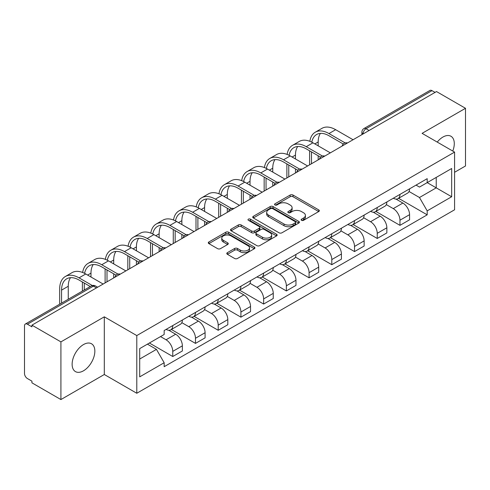 <?xml version="1.0" encoding="UTF-8"?>
<svg xmlns="http://www.w3.org/2000/svg" width="490" height="490" viewBox="0 0 490 490"><rect width="100%" height="100%" fill="white"/><g stroke="black" fill="none" stroke-linecap="round" stroke-linejoin="round"><path stroke-width="0.73" d="M301.552 220.322A1.415 0.815 0 0 0 303.549 220.322L318.739 211.551A2.021 1.17 0 0 0 319.333 210.725A2.021 1.17 0 0 0 318.739 209.904L293.008 195.044A2.021 1.17 0 0 0 290.147 195.044L274.957 203.816A1.415 0.815 0 0 0 274.547 204.391A1.415 0.815 0 0 0 274.957 204.967A1.415 0.815 0 0 0 276.96 204.967L278.926 203.834A6.468 3.736 0 0 1 288.077 203.834L290.221 205.071A6.468 3.736 0 0 1 292.114 207.711A6.468 3.736 0 0 1 290.221 210.357L288.255 211.49A1.415 0.815 0 0 0 287.838 212.066A1.415 0.815 0 0 0 288.255 212.648A1.415 0.815 0 0 0 290.258 212.648L292.224 211.508A6.468 3.736 0 0 1 301.368 211.508L303.512 212.746A6.468 3.736 0 0 1 305.411 215.392A6.468 3.736 0 0 1 303.512 218.032L301.552 219.165A1.415 0.815 0 0 0 301.136 219.74A1.415 0.815 0 0 0 301.552 220.322L301.552 219.165M83.484 370.808A16.066 9.273 120 0 0 93.982 356.653A16.066 9.273 120 0 0 91.52 343.778A16.066 9.273 120 0 0 83.484 344.574A16.066 9.273 120 0 0 72.992 358.729A16.066 9.273 120 0 0 75.454 371.604A16.066 9.273 120 0 0 83.484 370.808M452.76 151.055A16.066 9.273 120 0 0 450.959 136.257A16.066 9.273 120 0 0 442.923 137.053A16.066 9.273 120 0 0 437.239 142.094M227.391 252.656A2.021 1.17 0 0 0 226.797 253.477A2.021 1.17 0 0 0 227.391 254.304L234.612 258.475A2.021 1.17 0 0 0 237.472 258.475L254.341 248.736A2.021 1.17 0 0 0 254.929 247.909A2.021 1.17 0 0 0 254.341 247.083L228.603 232.229A2.021 1.17 0 0 0 225.749 232.229L208.881 241.968A2.021 1.17 0 0 0 208.287 242.789A2.021 1.17 0 0 0 208.881 243.616L217.597 248.65A2.021 1.17 0 0 0 220.457 248.65L227.679 244.486A2.021 1.17 0 0 0 228.267 243.659A2.021 1.17 0 0 0 227.679 242.832L223.354 240.333A5.408 3.124 0 0 1 221.768 238.128A5.408 3.124 0 0 1 225.106 235.243A5.408 3.124 0 0 1 230.998 235.923L247.94 245.698A5.408 3.124 0 0 1 249.526 247.909A5.408 3.124 0 0 1 246.188 250.794A5.408 3.124 0 0 1 240.29 250.114L237.472 248.485A2.021 1.17 0 0 0 234.612 248.485L227.391 252.656L227.391 254.304M136.79 335.577L104.309 316.828L60.913 341.885L31.93 325.152L436.517 91.563L465.5 108.296L422.098 133.353L454.579 152.102L136.79 335.577L136.79 393.262L454.579 209.787L454.579 152.102M279.067 232.805A2.021 1.17 0 0 0 281.928 232.805L298.796 223.066A2.021 1.17 0 0 0 299.39 222.239A2.021 1.17 0 0 0 298.796 221.413L273.065 206.56A2.021 1.17 0 0 0 270.204 206.56L253.336 216.298A2.021 1.17 0 0 0 252.748 217.125A2.021 1.17 0 0 0 253.336 217.946L279.067 232.805M248.969 220.629A1.415 0.815 0 0 1 250.408 220.825L250.408 219.146L276.568 234.251A2.021 1.17 0 0 1 277.162 235.071A2.021 1.17 0 0 1 276.568 235.898L259.7 245.637A2.021 1.17 0 0 1 256.84 245.637L231.109 230.784L231.109 229.13A2.021 1.17 0 0 0 230.514 229.957A2.021 1.17 0 0 0 231.109 230.784M231.109 229.13L238.33 224.965A2.021 1.17 0 0 1 241.184 224.965L251.621 230.986A2.021 1.17 0 0 0 254.482 230.986L259.271 228.224A2.021 1.17 0 0 0 259.865 227.397A2.021 1.17 0 0 0 259.271 226.576L248.406 220.298A1.415 0.815 0 0 1 247.989 219.722A1.415 0.815 0 0 1 248.865 218.969A1.415 0.815 0 0 1 250.408 219.146M60.913 341.885L60.913 399.564L31.93 382.831L31.93 381.153L27.416 378.543A4.122 2.377 -120 0 1 24.5 373.502L24.5 325.905A4.122 2.377 -120 0 1 25.351 324.019L91.33 285.933A4.122 2.377 60 0 1 93.388 286.136L27.416 324.227A4.122 2.377 -120 0 0 25.351 324.019M454.579 172.284L465.5 165.981L465.5 108.296M60.913 399.564L104.309 374.507L136.79 393.262M31.93 325.152L31.93 326.83L27.416 324.227M369.086 130.493L366.03 128.729A4.122 2.377 60 0 0 363.966 128.527L429.944 90.436A4.122 2.377 60 0 1 432.002 90.638L366.03 128.729A4.122 2.377 120 0 0 363.115 133.776L363.115 133.942M435.059 92.402L432.002 90.638M399.963 194.401A9.475 5.47 60 0 1 397.996 198.652L407.613 193.103A9.475 5.47 -120 0 0 409.573 188.852M386.322 204.6L393.262 208.611A9.475 5.47 60 0 1 399.963 220.212L409.573 214.663A9.475 5.47 -120 0 0 402.872 203.062L395.994 199.087M409.573 214.663L409.573 219.796L399.963 225.345L375.867 211.429M397.996 198.652A9.475 5.47 60 0 1 393.335 198.223M399.963 220.212L399.963 225.345M377.239 207.515A9.475 5.47 60 0 1 375.279 211.772L384.889 206.217A9.475 5.47 -120 0 0 386.855 201.966M353.143 224.549L377.239 238.459L386.855 232.909L386.855 227.783A9.475 5.47 -120 0 0 380.154 216.176L373.276 212.207M375.279 211.772A9.475 5.47 60 0 1 370.618 211.343M363.598 217.719L370.544 221.725A9.475 5.47 60 0 1 377.239 233.332L377.239 238.459M354.521 220.635A9.475 5.47 60 0 1 352.561 224.886L362.171 219.336A9.475 5.47 -120 0 0 364.131 215.086M330.425 237.662L354.521 251.578L364.131 246.029L364.131 240.896A9.475 5.47 -120 0 0 357.437 229.296L350.552 225.32M352.561 224.886A9.475 5.47 60 0 1 347.894 224.457M340.881 230.833L347.82 234.845A9.475 5.47 60 0 1 354.521 246.446L354.521 251.578M331.804 233.748A9.475 5.47 60 0 1 329.837 238.005L339.454 232.456A9.475 5.47 -120 0 0 341.414 228.199M307.708 250.782L331.804 264.692L341.414 259.143L341.414 254.016A9.475 5.47 -120 0 0 334.713 242.409L327.835 238.44M329.837 238.005A9.475 5.47 60 0 1 325.176 237.577M318.157 243.953L325.103 247.958A9.475 5.47 60 0 1 331.804 259.565L331.804 264.692M309.08 246.868A9.475 5.47 60 0 1 307.12 251.119L316.73 245.57A9.475 5.47 -120 0 0 318.696 241.319M284.984 263.902L309.08 277.812L318.696 272.262L318.696 267.13A9.475 5.47 -120 0 0 311.995 255.529L305.117 251.554M307.12 251.119A9.475 5.47 60 0 1 302.453 250.696M295.439 257.072L302.385 261.078A9.475 5.47 60 0 1 309.08 272.685L309.08 277.812M286.362 259.988A9.475 5.47 60 0 1 284.402 264.239L294.012 258.689A9.475 5.47 -120 0 0 295.972 254.433M262.266 277.015L286.362 290.931L295.972 285.376L295.972 280.249A9.475 5.47 -120 0 0 289.278 268.649L282.393 264.674M284.402 264.239A9.475 5.47 60 0 1 279.735 263.81M272.722 270.186L279.661 274.198A9.475 5.47 60 0 1 286.362 285.799L286.362 290.931M263.644 273.102A9.475 5.47 60 0 1 261.678 277.352L271.295 271.803A9.475 5.47 -120 0 0 273.255 267.552M239.549 290.135L263.644 304.045L273.255 298.496L273.255 293.369A9.475 5.47 -120 0 0 266.554 281.762L259.675 277.793M261.678 277.352A9.475 5.47 60 0 1 257.017 276.93M249.998 283.306L256.944 287.312A9.475 5.47 60 0 1 263.644 298.918L263.644 304.045M240.921 286.221A9.475 5.47 60 0 1 238.961 290.472L248.571 284.923A9.475 5.47 -120 0 0 250.537 280.672M216.825 303.249L240.921 317.165L250.537 311.615L250.537 306.483A9.475 5.47 -120 0 0 243.836 294.882L236.952 290.907M238.961 290.472A9.475 5.47 60 0 1 234.293 290.043M227.28 296.419L234.22 300.431A9.475 5.47 60 0 1 240.921 312.032L240.921 317.165M218.203 299.335A9.475 5.47 60 0 1 216.237 303.592L225.853 298.043A9.475 5.47 -120 0 0 227.813 293.786M194.107 316.369L218.203 330.278L227.813 324.729L227.813 319.603A9.475 5.47 -120 0 0 221.113 307.996L214.234 304.027M216.237 303.592A9.475 5.47 60 0 1 211.576 303.163M204.563 309.539L211.502 313.545A9.475 5.47 60 0 1 218.203 325.152L218.203 330.278M195.479 312.455A9.475 5.47 60 0 1 193.519 316.705L203.13 311.156A9.475 5.47 -120 0 0 205.096 306.905M171.384 329.488L195.479 343.398L205.096 337.849L205.096 332.716A9.475 5.47 -120 0 0 198.395 321.115L191.517 317.14M193.519 316.705A9.475 5.47 60 0 1 188.858 316.277M181.839 322.659L188.785 326.665A9.475 5.47 60 0 1 195.479 338.265L195.479 343.398M172.762 325.568A9.475 5.47 60 0 1 170.802 329.825L180.412 324.276A9.475 5.47 -120 0 0 182.372 320.019M149.389 343.018L172.762 356.512L182.372 350.963L182.372 345.836A9.475 5.47 -120 0 0 175.677 334.229L168.793 330.26M170.802 329.825A9.475 5.47 60 0 1 166.135 329.396M160.53 336.587L166.061 339.784A9.475 5.47 60 0 1 172.762 351.385L172.762 356.512M416.053 185.11L419.477 187.082L451.664 168.499L436.229 177.411L436.229 187.842L419.477 197.513L409.04 191.486M139.699 359.035L156.451 349.37L164.168 362.735L139.699 376.865L139.699 348.611L164.168 334.486L164.168 330.53L427.194 178.672L427.194 182.629L451.664 196.753L427.194 210.878L419.477 197.513M451.664 168.499L451.664 196.753M164.168 362.735L164.168 366.692L427.194 214.834L427.194 210.878M104.309 316.828L104.309 374.507M156.451 349.37L147.423 344.151M398.584 198.315L427.194 214.834M302.116 220.518L303.512 219.71A6.468 3.736 0 0 0 305.411 217.07L305.411 215.392M292.114 207.711L292.114 209.395A6.468 3.736 0 0 1 290.221 212.035L288.818 212.844M318.714 211.57L293.008 196.729A2.021 1.17 0 0 0 290.147 196.729L275.527 205.169M298.771 223.079L273.065 208.238A2.021 1.17 0 0 0 270.204 208.238L253.367 217.964M295.225 222.815A1.415 0.815 0 0 0 295.635 222.239A1.415 0.815 0 0 0 295.225 221.664L272.636 208.624A1.415 0.815 0 0 0 270.633 208.624L268.563 209.818A6.468 3.736 0 0 0 266.67 212.458A6.468 3.736 0 0 0 268.563 215.098L284.004 224.016A6.468 3.736 0 0 0 293.149 224.016L295.225 222.815L295.225 224.5A1.415 0.815 0 0 0 295.635 223.924L295.635 222.239M266.67 212.458L266.67 214.142A6.468 3.736 0 0 0 268.563 216.782L268.563 215.098M295.225 224.5L293.149 225.694A6.468 3.736 0 0 1 284.004 225.694L268.563 216.782M231.133 230.796L238.33 226.643L238.33 224.965M259.865 227.397L259.865 229.081A2.021 1.17 0 0 1 259.271 229.908L254.482 232.67A2.021 1.17 0 0 1 251.621 232.67L241.184 226.643A2.021 1.17 0 0 0 238.33 226.643M250.408 220.825L276.544 235.917M262.45 237.24A5.408 3.124 0 0 0 268.342 237.92A5.408 3.124 0 0 0 271.68 235.035A5.408 3.124 0 0 0 270.1 232.824L264.128 229.381A2.021 1.17 0 0 0 261.274 229.381L256.484 232.144A2.021 1.17 0 0 0 255.89 232.971A2.021 1.17 0 0 0 256.484 233.797L262.45 237.24L262.45 238.924A5.408 3.124 0 0 0 268.342 239.598A5.408 3.124 0 0 0 271.68 236.713L271.68 235.035M255.89 232.971L255.89 234.649A2.021 1.17 0 0 0 256.484 235.476L256.484 233.797M262.45 238.924L256.484 235.476M249.526 247.909L249.526 249.588A5.408 3.124 0 0 1 246.188 252.473A5.408 3.124 0 0 1 240.29 251.799L237.472 250.17A2.021 1.17 0 0 0 234.612 250.17L227.415 254.322M221.768 238.128L221.768 239.812A5.408 3.124 0 0 0 223.354 242.017L223.354 240.333M227.648 244.498L223.354 242.017M254.31 248.749L228.603 233.908A2.021 1.17 0 0 0 225.749 233.908L208.905 243.634L208.881 241.968M311.805 142.192A24.714 14.271 60 0 1 316.601 134.523A24.714 14.271 60 0 1 328.962 135.748L343.276 144.011M353.063 139.742L335.662 129.697A27.391 15.815 -120 0 0 321.967 128.337L315.266 132.208A27.391 15.815 -120 0 0 309.839 141.31M345.156 142.915L328.962 133.562A27.391 15.815 -120 0 0 315.266 132.208M309.594 150.804L309.594 164.842M311.487 163.752L311.487 151.894M318.182 159.881L318.182 155.759M318.182 145.842L318.182 141.971A24.714 14.271 60 0 1 320.417 133.39M289.082 155.312A24.714 14.271 60 0 1 293.884 147.643A24.714 14.271 60 0 1 306.244 148.868L320.552 157.131M330.346 152.862L312.939 142.811A27.391 15.815 -120 0 0 299.243 141.457L292.542 145.322A27.391 15.815 -120 0 0 287.122 154.43M322.432 156.028L306.244 146.681A27.391 15.815 -120 0 0 292.542 145.322M286.871 163.917L286.871 177.962M288.763 176.865L288.763 165.014M295.464 173.001L295.464 168.879M295.464 158.956L295.464 155.091A24.714 14.271 60 0 1 297.693 146.51M266.364 168.425A24.714 14.271 60 0 1 271.166 160.757A24.714 14.271 60 0 1 283.52 161.982L297.834 170.244M307.628 165.975L290.221 155.93A27.391 15.815 -120 0 0 276.525 154.571L269.825 158.442A27.391 15.815 -120 0 0 264.404 167.543M299.715 169.148L283.52 159.795A27.391 15.815 -120 0 0 269.825 158.442M264.153 177.037L264.153 191.076M266.046 189.985L266.046 178.127M272.746 186.114L272.746 181.998M272.746 172.076L272.746 168.205A24.714 14.271 60 0 1 274.976 159.63M243.64 181.545A24.714 14.271 60 0 1 248.442 173.877A24.714 14.271 60 0 1 260.803 175.102L275.117 183.364M284.904 179.095L267.503 169.05A27.391 15.815 -120 0 0 253.808 167.69L247.107 171.555A27.391 15.815 -120 0 0 241.68 180.663M276.997 182.262L260.803 172.915A27.391 15.815 -120 0 0 247.107 171.555M241.429 190.151L241.429 204.195M243.328 203.099L243.328 191.247M250.023 199.234L250.023 195.112M250.023 185.189L250.023 181.325A24.714 14.271 60 0 1 252.258 172.743M220.923 194.665A24.714 14.271 60 0 1 225.725 186.996A24.714 14.271 60 0 1 238.085 188.221L252.393 196.484M262.187 192.215L244.78 182.164A27.391 15.815 -120 0 0 231.084 180.81L224.383 184.675A27.391 15.815 -120 0 0 218.963 193.783M254.273 195.381L238.085 186.035A27.391 15.815 -120 0 0 224.383 184.675M218.712 203.27L218.712 217.309M220.604 216.219L220.604 204.361M227.305 212.348L227.305 208.232M227.305 198.309L227.305 194.438A24.714 14.271 60 0 1 229.534 185.863M198.205 207.778A24.714 14.271 60 0 1 203.007 200.11A24.714 14.271 60 0 1 215.361 201.335L229.675 209.597M239.463 205.328L222.062 195.283A27.391 15.815 -120 0 0 208.366 193.924L201.666 197.795A27.391 15.815 -120 0 0 196.239 206.896M231.556 208.495L215.361 199.148A27.391 15.815 -120 0 0 201.666 197.795M195.994 216.384L195.994 230.429M197.887 229.338L197.887 217.48M204.587 225.467L204.587 221.345M204.587 211.423L204.587 207.558A24.714 14.271 60 0 1 206.817 198.977M175.481 220.898A24.714 14.271 60 0 1 180.283 213.23A24.714 14.271 60 0 1 192.643 214.455L206.952 222.717M216.745 218.448L199.344 208.397A27.391 15.815 -120 0 0 185.643 207.043L178.948 210.908A27.391 15.815 -120 0 0 173.521 220.016M208.832 221.615L192.643 212.268A27.391 15.815 -120 0 0 178.948 210.908M173.27 229.504L173.27 243.548M175.163 242.452L175.163 230.6M181.864 238.587L181.864 234.465M181.864 224.543L181.864 220.678A24.714 14.271 60 0 1 184.099 212.096M152.764 234.012A24.714 14.271 60 0 1 157.566 226.343A24.714 14.271 60 0 1 169.92 227.568L184.234 235.831M194.028 231.562L176.621 221.517A27.391 15.815 -120 0 0 162.925 220.157L156.224 224.028A27.391 15.815 -120 0 0 150.804 233.13M186.114 234.735L169.92 225.382A27.391 15.815 -120 0 0 156.224 224.028M150.553 242.624L150.553 256.662M152.445 255.572L152.445 243.714M159.146 251.701L159.146 247.585M159.146 237.662L159.146 233.791A24.714 14.271 60 0 1 161.375 225.216M130.046 247.132A24.714 14.271 60 0 1 134.842 239.463A24.714 14.271 60 0 1 147.202 240.688L161.516 248.951M171.304 244.682L153.903 234.63A27.391 15.815 -120 0 0 140.207 233.277L133.507 237.142A27.391 15.815 -120 0 0 128.08 246.25M163.397 247.848L147.202 238.501A27.391 15.815 -120 0 0 133.507 237.142M127.835 255.737L127.835 269.782M129.728 268.685L129.728 256.834M136.422 264.821L136.422 260.698M136.422 250.776L136.422 246.911A24.714 14.271 60 0 1 138.658 238.33M107.322 260.251A24.714 14.271 60 0 1 112.124 252.583A24.714 14.271 60 0 1 124.485 253.802L138.793 262.064M148.586 257.801L131.179 247.75A27.391 15.815 -120 0 0 117.484 246.397L110.783 250.261A27.391 15.815 -120 0 0 105.362 259.363M140.673 260.968L124.485 251.621A27.391 15.815 -120 0 0 110.783 250.261M105.111 268.857L105.111 282.895M107.004 281.805L107.004 269.947M113.704 277.934L113.704 273.818M113.704 263.896L113.704 260.025A24.714 14.271 60 0 1 115.934 251.45M84.605 273.365A24.714 14.271 60 0 1 89.407 265.696A24.714 14.271 60 0 1 101.761 266.921L116.075 275.184M125.869 270.915L108.462 260.87A27.391 15.815 -120 0 0 94.766 259.51L88.065 263.381A27.391 15.815 -120 0 0 82.645 272.483M117.955 274.082L101.761 264.735A27.391 15.815 -120 0 0 88.065 263.381M82.394 281.971L82.394 291.091M84.286 289.994L84.286 283.067M90.987 277.009L90.987 273.144A24.714 14.271 60 0 1 93.216 264.563M61.569 303.114L61.569 290.129A24.714 14.271 60 0 1 66.683 278.816A24.714 14.271 60 0 1 79.043 280.041L90.289 286.534M103.145 284.035L85.744 273.983A27.391 15.815 -120 0 0 72.042 272.63L65.348 276.495A27.391 15.815 -120 0 0 59.67 289.039L59.67 304.21M92.322 285.517L79.043 277.855A27.391 15.815 -120 0 0 65.348 276.495M68.263 299.249L68.263 286.264A24.714 14.271 60 0 1 70.499 277.683M363.262 133.856L363.115 133.776A4.122 2.377 -0 0 1 361.908 132.092L361.908 134.64M195.479 338.265L205.096 332.716M218.203 325.152L227.813 319.603M240.921 312.032L250.537 306.483M263.644 298.918L273.255 293.369M286.362 285.799L295.972 280.249M309.08 272.685L318.696 267.13M331.804 259.565L341.414 254.016M354.521 246.446L364.131 240.896M377.239 233.332L386.855 227.783M172.762 351.385L182.372 345.836M166.061 339.784L175.677 334.229M188.785 326.665L198.395 321.115M211.502 313.545L221.113 307.996M234.22 300.431L243.836 294.882M256.944 287.312L266.554 281.762M279.661 274.198L289.278 268.649M302.385 261.078L311.995 255.529M325.103 247.958L334.713 242.409M347.82 234.845L357.437 229.296M370.544 221.725L380.154 216.176M393.262 208.611L402.872 203.062M347.128 143.172A4.122 2.377 120 0 0 345.309 144.219M324.411 156.286A4.122 2.377 120 0 0 322.591 157.339M301.687 169.405A4.122 2.377 120 0 0 299.874 170.453M278.969 182.519A4.122 2.377 120 0 0 277.15 183.572M256.252 195.639A4.122 2.377 120 0 0 254.433 196.692M233.528 208.758A4.122 2.377 120 0 0 231.709 209.806M210.81 221.872A4.122 2.377 120 0 0 208.991 222.925M188.093 234.992A4.122 2.377 120 0 0 186.274 236.039M165.369 248.105A4.122 2.377 120 0 0 163.55 249.159M142.651 261.225A4.122 2.377 120 0 0 140.832 262.273M119.928 274.345A4.122 2.377 120 0 0 118.108 275.392M96.444 287.9L93.388 286.136A4.122 2.377 120 0 1 95.446 285.933A4.122 4.122 0 0 0 91.33 285.933M303.512 219.71L303.512 218.032M288.255 212.648L288.255 211.49M290.221 212.035L290.221 210.357M274.957 204.967L274.957 203.816M290.147 196.729L290.147 195.044M293.008 196.729L293.008 195.044M318.739 211.551L318.739 209.904M253.336 217.946L253.336 216.298M270.204 208.238L270.204 206.56M273.065 208.238L273.065 206.56M298.796 223.066L298.796 221.413M284.004 225.694L284.004 224.016M293.149 225.694L293.149 224.016M241.184 226.643L241.184 224.965M251.621 232.67L251.621 230.986M254.482 232.67L254.482 230.986M259.271 229.908L259.271 228.224M276.568 235.898L276.568 234.251M234.612 250.17L234.612 248.485M237.472 250.17L237.472 248.485M240.29 251.799L240.29 250.114M227.679 244.486L227.679 242.832M225.749 233.908L225.749 232.229M228.603 233.908L228.603 232.229M254.341 248.736L254.341 247.083M328.962 133.562L335.662 129.697M314.837 143.907L318.182 141.971M306.244 146.681L312.939 142.811M292.114 157.021L295.464 155.091M283.52 159.795L290.221 155.93M269.396 170.14L272.746 168.205M260.803 172.915L267.503 169.05M246.672 183.26L250.023 181.325M238.085 186.035L244.78 182.164M223.954 196.374L227.305 194.438M215.361 199.148L222.062 195.283M201.237 209.493L204.587 207.558M192.643 212.268L199.344 208.397M178.513 222.607L181.864 220.678M169.92 225.382L176.621 221.517M155.796 235.727L159.146 233.791M147.202 238.501L153.903 234.63M133.078 248.846L136.422 246.911M124.485 251.621L131.179 247.75M110.354 261.96L113.704 260.025M101.761 264.735L108.462 260.87M87.637 275.08L90.987 273.144M79.043 277.855L85.744 273.983M61.569 290.129L68.263 286.264M347.477 142.97A4.122 4.122 0 0 0 342.192 146.02M324.76 156.083A4.122 4.122 0 0 0 319.474 159.14M302.042 169.203A4.122 4.122 0 0 0 296.756 172.253M279.318 182.323A4.122 4.122 0 0 0 274.033 185.373M256.601 195.436A4.122 4.122 0 0 0 251.315 198.487M233.877 208.556A4.122 4.122 0 0 0 228.597 211.607M211.159 221.67A4.122 4.122 0 0 0 205.874 224.726M188.442 234.79A4.122 4.122 0 0 0 183.156 237.84M165.718 247.903A4.122 4.122 0 0 0 160.432 250.96M143 261.023A4.122 4.122 0 0 0 137.715 264.073M120.283 274.143A4.122 4.122 0 0 0 114.997 277.193M97.651 287.201L95.446 285.933M363.966 128.527A4.122 4.122 0 0 0 361.908 132.092"/></g></svg>
